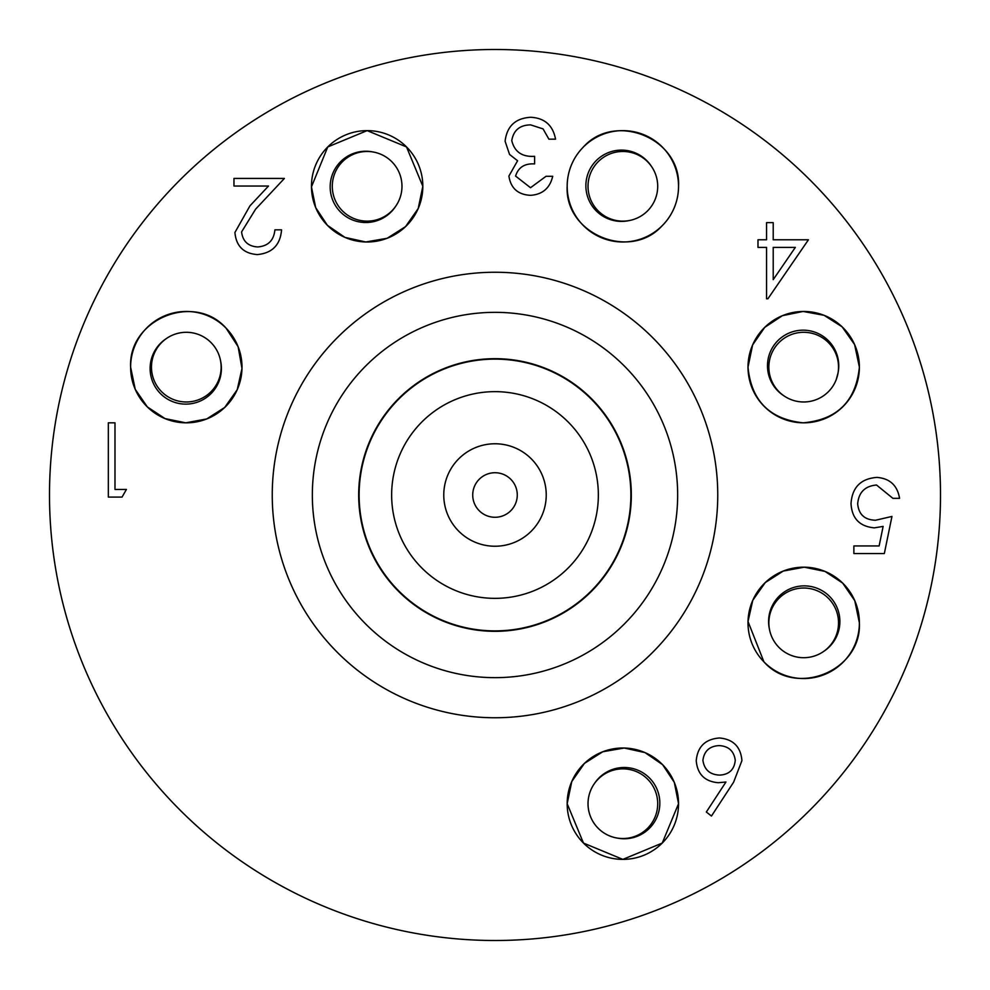<?xml version="1.0" encoding="UTF-8"?>
<svg xmlns="http://www.w3.org/2000/svg" width="990" height="990" viewBox="0 0 990 990"><rect width="100%" height="100%" fill="white"/><g stroke="black" fill="none" stroke-linecap="round" stroke-linejoin="round"><path stroke-width="1.49" d="M472.725 495A22.275 22.275 0 0 0 495 517.275A22.275 22.275 0 0 0 517.275 495A22.275 22.275 0 0 0 495 472.725A22.275 22.275 0 0 0 472.725 495M546.232 495A51.233 51.233 0 0 0 495 443.768A51.233 51.233 0 0 0 443.768 495A51.233 51.233 0 0 0 495 546.232A51.233 51.233 0 0 0 546.232 495M677.655 495A182.655 182.655 0 0 0 495 312.345A182.655 182.655 0 0 0 312.345 495A182.655 182.655 0 0 0 495 677.655A182.655 182.655 0 0 0 677.655 495M358.677 495A136.323 136.323 0 0 1 495 358.677A136.323 136.323 0 0 1 631.323 495A136.323 136.323 0 0 1 495 631.323A136.323 136.323 0 0 1 358.677 495M719.074 745.594C709.558 746.138 704.162 751.051 702.9 760.32C704.311 769.75 709.892 774.675 719.656 775.108C729.098 774.588 734.308 769.663 735.261 760.32C733.998 751.039 728.603 746.138 719.074 745.594M741.931 760.592L733.627 782.162L711.463 816.045L706.328 812.01L725.955 782.013L718.257 782.719C704.769 781.531 697.43 774.205 696.23 760.728C697.529 746.683 705.264 739.097 719.433 737.983C733.231 739.221 740.718 746.757 741.931 760.592M891.953 516.433L884.33 553.558L853.875 553.558L853.875 545.936L879.132 545.936L883.13 526.408L874.38 527.856C859.654 526.532 851.87 518.438 851.016 503.564C852.18 487.352 860.805 478.628 876.905 477.403C889.837 478.43 897.385 485.409 899.563 498.341L892.906 498.341L876.521 485.013C864.975 486.053 858.689 492.327 857.674 503.848C858.726 514.491 864.691 519.948 875.593 520.233L891.953 516.433M773.215 279.638L795.341 247.389L773.215 247.389L773.215 279.638M773.215 239.778L808.434 239.778L767.894 298.794L766.545 298.794L766.545 247.389L757.981 247.389L757.981 239.778L766.545 239.778L766.545 222.639L773.215 222.639L773.215 239.778M515.58 176.072L530.504 187.716L546.034 176.294L552.705 176.294C549.92 188.125 542.557 194.473 530.603 195.327C517.993 194.696 510.753 188.261 508.91 176.047L517.584 160.764L509.541 154.428L505.098 141.236C506.917 126.151 515.481 118.157 530.788 117.278C544.686 118.045 552.94 125.346 555.551 139.169L548.893 139.169L543.077 128.91L530.677 124.889C519.824 125.012 513.525 130.247 511.768 140.592C514.515 151.878 522.126 157.113 534.612 156.309L534.612 163.919C524.638 163.313 518.29 167.372 515.58 176.072M241.585 231.908C242.748 241.312 248.119 246.324 257.685 246.956C268.129 246.114 273.871 240.397 274.898 229.829L281.556 229.829C280.331 244.901 272.262 253.155 257.351 254.579C243.651 253.564 236.177 246.201 234.915 232.501L249.938 205.858L268.513 186.033L233.962 186.033L233.962 178.423L284.415 178.423L255.618 209.15L241.585 231.908M114.989 489.456L126.411 489.456L122.055 497.079L108.331 497.079L108.331 422.829L114.989 422.829L114.989 489.456M940.5 495A445.5 445.5 0 0 0 495 49.5A445.5 445.5 0 0 0 49.5 495A445.5 445.5 0 0 0 495 940.5A445.5 445.5 0 0 0 940.5 495M859.382 622.859A55.688 55.688 0 0 0 803.694 567.171A55.688 55.688 0 0 0 748.007 622.859A55.688 55.688 0 0 0 803.694 678.546A55.688 55.688 0 0 0 859.382 622.859L854.766 600.67L842.663 583.085L824.992 571.416L804.239 567.183L783.263 571.057L765.282 582.553L752.771 600.311L748.019 621.51L763.921 661.84C795.589 697.802 861.882 670.96 859.382 622.859M583.085 147.337A55.675 55.675 112.2 0 0 567.171 186.306C564.671 233.764 629.751 261.075 661.84 226.079A55.688 55.675 112.2 0 0 678.546 186.306C681.12 138.34 614.765 111.276 583.085 147.337A55.688 55.688 0 0 0 622.859 241.993A55.688 55.688 0 0 0 644.874 135.16A55.688 55.688 0 0 0 584.583 145.876M241.993 367.142A55.688 55.688 0 0 0 186.306 311.454A55.688 55.688 0 0 0 130.618 367.142A55.688 55.688 0 0 0 186.306 422.829A55.688 55.688 0 0 0 241.993 367.142M422.829 186.306A55.688 55.688 0 0 0 367.142 130.618A55.688 55.688 0 0 0 311.454 186.306A55.688 55.688 0 0 0 367.142 241.993A55.688 55.688 0 0 0 422.829 186.306L406.519 146.928L367.142 130.618L327.764 146.928L311.454 186.875L315.686 207.628L327.368 225.287L344.953 237.39L365.793 241.981L387.201 238.256L405.554 226.623L418.213 208.494L422.829 186.306M859.382 367.142A55.688 55.688 0 0 0 803.694 311.454A55.688 55.688 0 0 0 748.007 367.142A55.688 55.688 0 0 0 803.694 422.829A55.688 55.688 0 0 0 859.382 367.142L854.605 344.582L842.106 326.811L824.113 315.327L803.125 311.454L782.372 315.686L764.713 327.368L752.61 344.953L748.007 367.142C751.274 400.727 769.651 419.29 803.125 422.817C837.206 419.81 855.954 401.247 859.382 367.142M678.546 803.694A55.688 55.688 0 0 0 622.859 748.007A55.688 55.688 0 0 0 567.171 803.694A55.688 55.688 0 0 0 622.859 859.382A55.688 55.688 0 0 0 678.546 803.694L674.314 782.372L662.632 764.713L645.047 752.61L624.207 748.019L602.799 751.744L584.447 763.377L571.787 781.506L567.171 803.694L583.481 843.072L622.859 859.382L662.236 843.072L678.546 803.694M717.75 495A222.75 222.75 0 0 1 495 717.75A222.75 222.75 0 0 1 272.25 495A222.75 222.75 0 0 1 495 272.25A222.75 222.75 0 0 1 717.75 495M226.079 328.16C194.411 292.199 128.118 319.04 130.618 367.142L135.234 389.33L147.337 406.915L165.008 418.584L185.761 422.817L206.737 418.943L224.718 407.447L237.229 389.689L241.981 368.49L238.12 346.71L226.079 328.16M617.042 838.035A35.64 35.64 0 0 0 639.713 771.037A35.64 35.64 0 0 0 594.285 783.771M823.866 651.271A35.64 35.64 0 0 0 792.52 587.862A35.64 35.64 0 0 0 769.391 628.984M836.228 379.591L838.035 372.958A35.64 35.64 0 0 0 771.037 350.287A35.64 35.64 0 0 0 783.771 395.715M651.271 166.134A35.64 35.64 0 0 0 587.862 197.48A35.64 35.64 0 0 0 628.984 220.609M372.958 151.965A35.64 35.64 0 0 0 350.287 218.963A35.64 35.64 0 0 0 395.715 206.229M166.134 338.729A35.64 35.64 0 0 0 197.48 402.138A35.64 35.64 0 0 0 220.609 361.016M657.707 803.694A34.836 34.836 0 0 1 622.859 838.53A34.836 34.836 0 0 1 588.023 803.694A34.836 34.836 0 0 1 622.859 768.859A34.836 34.836 0 0 1 657.707 803.694M838.53 622.859A34.836 34.836 0 0 1 803.694 657.707A34.836 34.836 0 0 1 768.859 622.859A34.836 34.836 0 0 1 803.694 588.023A34.836 34.836 0 0 1 838.53 622.859M838.53 367.142A34.836 34.836 0 0 1 803.694 401.977A34.836 34.836 0 0 1 768.859 367.142A34.836 34.836 0 0 1 803.694 332.293A34.836 34.836 0 0 1 838.53 367.142M657.707 186.306A34.836 34.836 0 0 1 622.859 221.141A34.836 34.836 0 0 1 588.023 186.306A34.836 34.836 0 0 1 622.859 151.47A34.836 34.836 0 0 1 657.707 186.306M401.977 186.306A34.836 34.836 0 0 1 367.142 221.141A34.836 34.836 0 0 1 332.293 186.306A34.836 34.836 0 0 1 367.142 151.47A34.836 34.836 0 0 1 401.977 186.306M221.141 367.142A34.836 34.836 0 0 1 186.306 401.977A34.836 34.836 0 0 1 151.47 367.142A34.836 34.836 0 0 1 186.306 332.293A34.836 34.836 0 0 1 221.141 367.142M443.112 369.418A135.877 135.877 0 0 0 369.418 546.888A135.877 135.877 0 0 0 546.888 620.582A135.877 135.877 0 0 0 620.582 443.112A135.877 135.877 0 0 0 443.112 369.418M455.536 399.477A103.356 103.356 0 0 0 399.477 534.464A103.356 103.356 0 0 0 534.464 590.523A103.356 103.356 0 0 0 590.523 455.536A103.356 103.356 0 0 0 455.536 399.477"/></g></svg>
